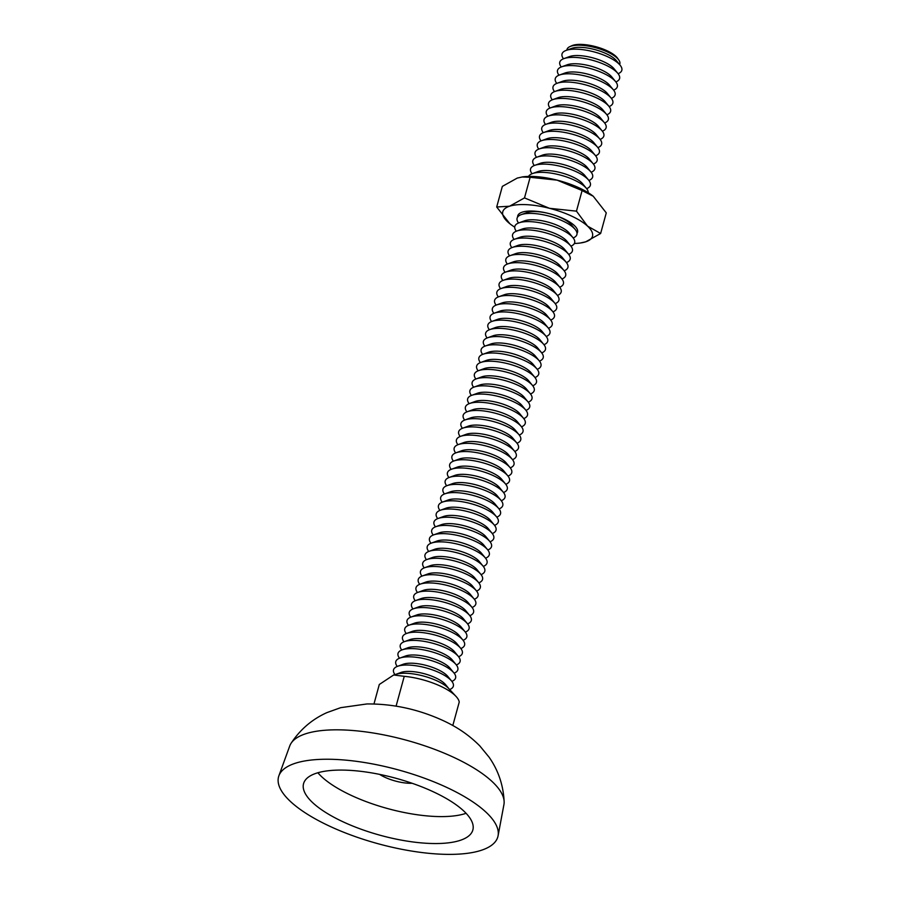 <?xml version="1.0" encoding="UTF-8"?>
<svg xmlns="http://www.w3.org/2000/svg" width="899" height="899" viewBox="0 0 899 899"><rect width="100%" height="100%" fill="white"/><g stroke="black" fill="none" stroke-linecap="round" stroke-linejoin="round"><path stroke-width="1.35" d="M433.633 791.94A87.754 29.555 -164.7 0 0 303.806 782.883A87.754 29.555 -164.7 0 0 342.777 821.686A87.754 29.555 -164.7 0 0 473.031 829.181A87.754 29.555 -164.7 0 0 433.633 791.94M317.875 772.758A85.551 28.813 -164.7 0 0 351.037 795.289A85.551 28.813 -164.7 0 0 466.075 813.303M498.08 835.778L503.923 804.616A111.083 37.41 -164.7 0 0 504.137 801.694A111.083 37.41 -164.7 0 0 454.051 757.497A111.083 37.41 -164.7 0 0 291.018 743.394A111.083 37.41 -164.7 0 0 289.714 746.024L278.881 775.815A113.667 38.286 -164.7 0 0 329.371 826.069A113.667 38.286 -164.7 0 0 498.08 835.778A113.667 38.286 -164.7 0 0 447.039 787.558A113.667 38.286 -164.7 0 0 278.881 775.815M619.58 64.537A27.386 9.226 -164.7 0 0 618.815 60.008L617.568 58.221A25.577 8.619 -164.7 0 0 607.095 50.76A25.577 8.619 -164.7 0 0 571.843 45.714L569.854 46.624A27.386 9.226 -164.7 0 0 566.898 50.13M618.815 60.008A27.386 9.226 -164.7 0 0 607.6 52.018A27.386 9.226 -164.7 0 0 569.854 46.624M618.107 73.707A31.004 10.44 -164.7 0 0 620.119 65.2L616.309 60.559A25.577 8.619 -164.7 0 0 606.286 53.693A25.577 8.619 -164.7 0 0 571.742 48.366L566.1 50.423A31.004 10.44 -164.7 0 0 563.504 58.772M620.119 65.2A31.004 10.44 -164.7 0 0 607.971 56.884A31.004 10.44 -164.7 0 0 566.1 50.423M615.86 81.921A31.004 10.44 -164.7 0 0 617.871 73.403L614.062 68.762A25.577 8.619 -164.7 0 0 604.038 61.907A25.577 8.619 -164.7 0 0 569.494 56.581L563.853 58.637A31.004 10.44 -164.7 0 0 561.257 66.975M617.871 73.403A31.004 10.44 -164.7 0 0 605.724 65.088A31.004 10.44 -164.7 0 0 563.853 58.637M613.612 90.125A31.004 10.44 -164.7 0 0 615.624 81.618L611.814 76.977A25.577 8.619 -164.7 0 0 601.791 70.111A25.577 8.619 -164.7 0 0 567.247 64.784L561.605 66.841A31.004 10.44 -164.7 0 0 559.009 75.19M615.624 81.618A31.004 10.44 -164.7 0 0 603.476 73.302A31.004 10.44 -164.7 0 0 561.605 66.841M611.365 98.339A31.004 10.44 -164.7 0 0 613.376 89.833L609.567 85.191A25.577 8.619 -164.7 0 0 599.543 78.325A25.577 8.619 -164.7 0 0 565.01 72.999L559.358 75.055A31.004 10.44 -164.7 0 0 556.762 83.405M613.376 89.833A31.004 10.44 -164.7 0 0 601.229 81.517A31.004 10.44 -164.7 0 0 559.358 75.055M609.117 106.554A31.004 10.44 -164.7 0 0 611.129 98.047L607.319 93.406A25.577 8.619 -164.7 0 0 597.296 86.54A25.577 8.619 -164.7 0 0 562.763 81.213L557.122 83.27A31.004 10.44 -164.7 0 0 554.514 91.619M611.129 98.047A31.004 10.44 -164.7 0 0 598.981 89.731A31.004 10.44 -164.7 0 0 557.122 83.27M606.87 114.769A31.004 10.44 -164.7 0 0 608.881 106.251L605.072 101.609A25.577 8.619 -164.7 0 0 595.059 94.755A25.577 8.619 -164.7 0 0 560.515 89.417L554.874 91.473A31.004 10.44 -164.7 0 0 552.267 99.823M608.881 106.251A31.004 10.44 -164.7 0 0 596.745 97.935A31.004 10.44 -164.7 0 0 554.874 91.473M604.622 122.972A31.004 10.44 -164.7 0 0 606.634 114.465L602.824 109.824A25.577 8.619 -164.7 0 0 592.812 102.958A25.577 8.619 -164.7 0 0 558.268 97.631L552.627 99.688A31.004 10.44 -164.7 0 0 550.019 108.037M606.634 114.465A31.004 10.44 -164.7 0 0 594.497 106.149A31.004 10.44 -164.7 0 0 552.627 99.688M602.386 131.187A31.004 10.44 -164.7 0 0 604.386 122.68L600.577 118.039A25.577 8.619 -164.7 0 0 590.564 111.173A25.577 8.619 -164.7 0 0 556.02 105.846L550.379 107.902A31.004 10.44 -164.7 0 0 547.772 116.252M604.386 122.68A31.004 10.44 -164.7 0 0 592.25 114.364A31.004 10.44 -164.7 0 0 550.379 107.902M600.139 139.401A31.004 10.44 -164.7 0 0 602.139 130.894L598.329 126.253A25.577 8.619 -164.7 0 0 588.317 119.387A25.577 8.619 -164.7 0 0 553.773 114.061L548.132 116.117A31.004 10.44 -164.7 0 0 545.524 124.467M602.139 130.894A31.004 10.44 -164.7 0 0 590.002 122.567A31.004 10.44 -164.7 0 0 548.132 116.117M597.891 147.616A31.004 10.44 -164.7 0 0 599.891 139.098L596.082 134.457A25.577 8.619 -164.7 0 0 586.069 127.602A25.577 8.619 -164.7 0 0 551.525 122.264L545.884 124.32A31.004 10.44 -164.7 0 0 543.277 132.67M599.891 139.098A31.004 10.44 -164.7 0 0 587.755 130.782A31.004 10.44 -164.7 0 0 545.884 124.32M595.644 155.819A31.004 10.44 -164.7 0 0 597.655 147.312L593.846 142.671A25.577 8.619 -164.7 0 0 583.822 135.805A25.577 8.619 -164.7 0 0 549.278 130.479L543.637 132.535A31.004 10.44 -164.7 0 0 541.029 140.885M597.655 147.312A31.004 10.44 -164.7 0 0 585.507 138.997A31.004 10.44 -164.7 0 0 543.637 132.535M593.396 164.034A31.004 10.44 -164.7 0 0 595.408 155.527L591.598 150.886A25.577 8.619 -164.7 0 0 581.574 144.02A25.577 8.619 -164.7 0 0 547.03 138.693L541.389 140.75A31.004 10.44 -164.7 0 0 538.793 149.099M595.408 155.527A31.004 10.44 -164.7 0 0 583.26 147.211A31.004 10.44 -164.7 0 0 541.389 140.75M591.149 172.248A31.004 10.44 -164.7 0 0 593.16 163.742L589.351 159.089A25.577 8.619 -164.7 0 0 579.327 152.234A25.577 8.619 -164.7 0 0 544.783 146.908L539.142 148.964A31.004 10.44 -164.7 0 0 536.546 157.303M593.16 163.742A31.004 10.44 -164.7 0 0 581.012 155.415A31.004 10.44 -164.7 0 0 539.142 148.964M588.901 180.463A31.004 10.44 -164.7 0 0 590.913 171.945L587.103 167.304A25.577 8.619 -164.7 0 0 577.079 160.449A25.577 8.619 -164.7 0 0 542.535 155.111L536.894 157.168A31.004 10.44 -164.7 0 0 534.298 165.517M590.913 171.945A31.004 10.44 -164.7 0 0 578.765 163.629A31.004 10.44 -164.7 0 0 536.894 157.168M586.654 188.666A31.004 10.44 -164.7 0 0 588.665 180.16L584.856 175.519A25.577 8.619 -164.7 0 0 574.832 168.652A25.577 8.619 -164.7 0 0 540.299 163.326L534.647 165.382A31.004 10.44 -164.7 0 0 532.051 173.732M588.665 180.16A31.004 10.44 -164.7 0 0 576.517 171.844A31.004 10.44 -164.7 0 0 534.647 165.382M588.249 192.746A31.004 10.44 -164.7 0 0 586.418 188.374L582.608 183.733A25.577 8.619 -164.7 0 0 572.596 176.867A25.577 8.619 -164.7 0 0 538.052 171.54L532.41 173.597A31.004 10.44 -164.7 0 0 528.601 176.418M586.418 188.374A31.004 10.44 -164.7 0 0 574.27 180.058A31.004 10.44 -164.7 0 0 532.41 173.597M573.18 237.943A31.004 10.44 -164.7 0 0 575.18 229.425L571.371 224.784A25.577 8.619 -164.7 0 0 561.358 217.929A25.577 8.619 -164.7 0 0 526.814 212.602L521.173 214.659A31.004 10.44 -164.7 0 0 518.566 222.997M575.18 229.425A31.004 10.44 -164.7 0 0 563.044 221.109A31.004 10.44 -164.7 0 0 521.173 214.659M570.932 246.146A31.004 10.44 -164.7 0 0 572.944 237.639L569.134 232.998A25.577 8.619 -164.7 0 0 559.111 226.132A25.577 8.619 -164.7 0 0 524.567 220.806L518.925 222.862A31.004 10.44 -164.7 0 0 516.318 231.212M572.944 237.639A31.004 10.44 -164.7 0 0 560.796 229.324A31.004 10.44 -164.7 0 0 518.925 222.862M568.685 254.361A31.004 10.44 -164.7 0 0 570.696 245.854L566.887 241.213A25.577 8.619 -164.7 0 0 556.863 234.347A25.577 8.619 -164.7 0 0 522.319 229.02L516.678 231.077A31.004 10.44 -164.7 0 0 514.082 239.426M570.696 245.854A31.004 10.44 -164.7 0 0 558.549 237.538A31.004 10.44 -164.7 0 0 516.678 231.077M566.437 262.575A31.004 10.44 -164.7 0 0 568.449 254.069L564.639 249.428A25.577 8.619 -164.7 0 0 554.616 242.561A25.577 8.619 -164.7 0 0 520.072 237.235L514.43 239.291A31.004 10.44 -164.7 0 0 511.834 247.641M568.449 254.069A31.004 10.44 -164.7 0 0 556.301 245.753A31.004 10.44 -164.7 0 0 514.43 239.291M564.19 270.79A31.004 10.44 -164.7 0 0 566.201 262.272L562.392 257.631A25.577 8.619 -164.7 0 0 552.368 250.776A25.577 8.619 -164.7 0 0 517.824 245.449L512.183 247.506A31.004 10.44 -164.7 0 0 509.587 255.844M566.201 262.272A31.004 10.44 -164.7 0 0 554.054 253.956A31.004 10.44 -164.7 0 0 512.183 247.506M561.942 278.993A31.004 10.44 -164.7 0 0 563.954 270.487L560.144 265.846A25.577 8.619 -164.7 0 0 550.121 258.979A25.577 8.619 -164.7 0 0 515.588 253.653L509.935 255.709A31.004 10.44 -164.7 0 0 507.339 264.059M563.954 270.487A31.004 10.44 -164.7 0 0 551.806 262.171A31.004 10.44 -164.7 0 0 509.935 255.709M559.695 287.208A31.004 10.44 -164.7 0 0 561.706 278.701L557.897 274.06A25.577 8.619 -164.7 0 0 547.884 267.194A25.577 8.619 -164.7 0 0 513.34 261.867L507.699 263.924A31.004 10.44 -164.7 0 0 505.092 272.273M561.706 278.701A31.004 10.44 -164.7 0 0 549.559 270.385A31.004 10.44 -164.7 0 0 507.699 263.924M557.447 295.423A31.004 10.44 -164.7 0 0 559.459 286.916L555.649 282.275A25.577 8.619 -164.7 0 0 545.637 275.409A25.577 8.619 -164.7 0 0 511.093 270.082L505.452 272.139A31.004 10.44 -164.7 0 0 502.844 280.488M559.459 286.916A31.004 10.44 -164.7 0 0 547.322 278.6A31.004 10.44 -164.7 0 0 505.452 272.139M555.2 303.637A31.004 10.44 -164.7 0 0 557.211 295.119L553.402 290.478A25.577 8.619 -164.7 0 0 543.389 283.623A25.577 8.619 -164.7 0 0 508.845 278.285L503.204 280.342A31.004 10.44 -164.7 0 0 500.597 288.691M557.211 295.119A31.004 10.44 -164.7 0 0 545.075 286.803A31.004 10.44 -164.7 0 0 503.204 280.342M552.964 311.841A31.004 10.44 -164.7 0 0 554.964 303.334L551.154 298.693A25.577 8.619 -164.7 0 0 541.142 291.827A25.577 8.619 -164.7 0 0 506.598 286.5L500.957 288.557A31.004 10.44 -164.7 0 0 498.349 296.906M554.964 303.334A31.004 10.44 -164.7 0 0 542.827 295.018A31.004 10.44 -164.7 0 0 500.957 288.557M550.716 320.055A31.004 10.44 -164.7 0 0 552.716 311.548L548.907 306.907A25.577 8.619 -164.7 0 0 538.894 300.041A25.577 8.619 -164.7 0 0 504.35 294.715L498.709 296.771A31.004 10.44 -164.7 0 0 496.102 305.121M552.716 311.548A31.004 10.44 -164.7 0 0 540.58 303.233A31.004 10.44 -164.7 0 0 498.709 296.771M548.469 328.27A31.004 10.44 -164.7 0 0 550.48 319.763L546.659 315.111A25.577 8.619 -164.7 0 0 536.647 308.256A25.577 8.619 -164.7 0 0 502.103 302.929L496.462 304.986A31.004 10.44 -164.7 0 0 493.854 313.335M550.48 319.763A31.004 10.44 -164.7 0 0 538.332 311.436A31.004 10.44 -164.7 0 0 496.462 304.986M546.221 336.484A31.004 10.44 -164.7 0 0 548.233 327.966L544.423 323.325A25.577 8.619 -164.7 0 0 534.399 316.47A25.577 8.619 -164.7 0 0 499.855 311.133L494.214 313.189A31.004 10.44 -164.7 0 0 491.607 321.539M548.233 327.966A31.004 10.44 -164.7 0 0 536.085 319.651A31.004 10.44 -164.7 0 0 494.214 313.189M543.974 344.688A31.004 10.44 -164.7 0 0 545.985 336.181L542.176 331.54A25.577 8.619 -164.7 0 0 532.152 324.674A25.577 8.619 -164.7 0 0 497.608 319.347L491.967 321.404A31.004 10.44 -164.7 0 0 489.371 329.753M545.985 336.181A31.004 10.44 -164.7 0 0 533.837 327.865A31.004 10.44 -164.7 0 0 491.967 321.404M541.726 352.902A31.004 10.44 -164.7 0 0 543.738 344.396L539.928 339.755A25.577 8.619 -164.7 0 0 529.904 332.888A25.577 8.619 -164.7 0 0 495.36 327.562L489.719 329.618A31.004 10.44 -164.7 0 0 487.123 337.968M543.738 344.396A31.004 10.44 -164.7 0 0 531.59 336.08A31.004 10.44 -164.7 0 0 489.719 329.618M539.479 361.117A31.004 10.44 -164.7 0 0 541.49 352.61L537.681 347.958A25.577 8.619 -164.7 0 0 527.657 341.103A25.577 8.619 -164.7 0 0 493.113 335.776L487.472 337.833A31.004 10.44 -164.7 0 0 484.876 346.171M541.49 352.61A31.004 10.44 -164.7 0 0 529.342 344.283A31.004 10.44 -164.7 0 0 487.472 337.833M537.231 369.332A31.004 10.44 -164.7 0 0 539.243 360.814L535.433 356.173A25.577 8.619 -164.7 0 0 525.409 349.318A25.577 8.619 -164.7 0 0 490.876 343.98L485.224 346.036A31.004 10.44 -164.7 0 0 482.628 354.386M539.243 360.814A31.004 10.44 -164.7 0 0 527.095 352.498A31.004 10.44 -164.7 0 0 485.224 346.036M534.984 377.535A31.004 10.44 -164.7 0 0 536.995 369.028L533.186 364.387A25.577 8.619 -164.7 0 0 523.173 357.521A25.577 8.619 -164.7 0 0 488.629 352.194L482.988 354.251A31.004 10.44 -164.7 0 0 480.381 362.6M536.995 369.028A31.004 10.44 -164.7 0 0 524.847 360.713A31.004 10.44 -164.7 0 0 482.988 354.251M532.736 385.75A31.004 10.44 -164.7 0 0 534.748 377.243L530.938 372.602A25.577 8.619 -164.7 0 0 520.926 365.736A25.577 8.619 -164.7 0 0 486.381 360.409L480.74 362.466A31.004 10.44 -164.7 0 0 478.133 370.815M534.748 377.243A31.004 10.44 -164.7 0 0 522.611 368.927A31.004 10.44 -164.7 0 0 480.74 362.466M530.489 393.964A31.004 10.44 -164.7 0 0 532.5 385.446L528.691 380.805A25.577 8.619 -164.7 0 0 518.678 373.95A25.577 8.619 -164.7 0 0 484.134 368.624L478.493 370.68A31.004 10.44 -164.7 0 0 475.886 379.018M532.5 385.446A31.004 10.44 -164.7 0 0 520.364 377.131A31.004 10.44 -164.7 0 0 478.493 370.68M528.252 402.179A31.004 10.44 -164.7 0 0 530.253 393.661L526.443 389.02A25.577 8.619 -164.7 0 0 516.431 382.165A25.577 8.619 -164.7 0 0 481.886 376.827L476.245 378.884A31.004 10.44 -164.7 0 0 473.638 387.233M530.253 393.661A31.004 10.44 -164.7 0 0 518.116 385.345A31.004 10.44 -164.7 0 0 476.245 378.884M526.005 410.382A31.004 10.44 -164.7 0 0 528.005 401.875L524.196 397.234A25.577 8.619 -164.7 0 0 514.183 390.368A25.577 8.619 -164.7 0 0 479.639 385.042L473.998 387.098A31.004 10.44 -164.7 0 0 471.391 395.448M528.005 401.875A31.004 10.44 -164.7 0 0 515.869 393.56A31.004 10.44 -164.7 0 0 473.998 387.098M523.757 418.597A31.004 10.44 -164.7 0 0 525.769 410.09L521.948 405.449A25.577 8.619 -164.7 0 0 511.936 398.583A25.577 8.619 -164.7 0 0 477.391 393.256L471.75 395.313A31.004 10.44 -164.7 0 0 469.143 403.662M525.769 410.09A31.004 10.44 -164.7 0 0 513.621 401.774A31.004 10.44 -164.7 0 0 471.75 395.313M521.51 426.811A31.004 10.44 -164.7 0 0 523.521 418.293L519.712 413.652A25.577 8.619 -164.7 0 0 509.688 406.798A25.577 8.619 -164.7 0 0 475.144 401.471L469.503 403.527A31.004 10.44 -164.7 0 0 466.896 411.866M523.521 418.293A31.004 10.44 -164.7 0 0 511.374 409.978A31.004 10.44 -164.7 0 0 469.503 403.527M519.262 435.015A31.004 10.44 -164.7 0 0 521.274 426.508L517.464 421.867A25.577 8.619 -164.7 0 0 507.441 415.001A25.577 8.619 -164.7 0 0 472.896 409.674L467.255 411.731A31.004 10.44 -164.7 0 0 464.659 420.08M521.274 426.508A31.004 10.44 -164.7 0 0 509.126 418.192A31.004 10.44 -164.7 0 0 467.255 411.731M517.015 443.229A31.004 10.44 -164.7 0 0 519.026 434.723L515.217 430.082A25.577 8.619 -164.7 0 0 505.193 423.215A25.577 8.619 -164.7 0 0 470.649 417.889L465.008 419.945A31.004 10.44 -164.7 0 0 462.412 428.295M519.026 434.723A31.004 10.44 -164.7 0 0 506.879 426.407A31.004 10.44 -164.7 0 0 465.008 419.945M514.767 451.444A31.004 10.44 -164.7 0 0 516.779 442.937L512.969 438.296A25.577 8.619 -164.7 0 0 502.946 431.43A25.577 8.619 -164.7 0 0 468.413 426.104L462.76 428.16A31.004 10.44 -164.7 0 0 460.164 436.509M516.779 442.937A31.004 10.44 -164.7 0 0 504.631 434.622A31.004 10.44 -164.7 0 0 462.76 428.16M512.52 459.659A31.004 10.44 -164.7 0 0 514.531 451.141L510.722 446.5A25.577 8.619 -164.7 0 0 500.698 439.645A25.577 8.619 -164.7 0 0 466.165 434.307L460.513 436.363A31.004 10.44 -164.7 0 0 457.917 444.713M514.531 451.141A31.004 10.44 -164.7 0 0 502.384 442.825A31.004 10.44 -164.7 0 0 460.513 436.363M510.272 467.862A31.004 10.44 -164.7 0 0 512.284 459.355L508.474 454.714A25.577 8.619 -164.7 0 0 498.462 447.848A25.577 8.619 -164.7 0 0 463.918 442.522L458.276 444.578A31.004 10.44 -164.7 0 0 455.669 452.927M512.284 459.355A31.004 10.44 -164.7 0 0 500.147 451.04A31.004 10.44 -164.7 0 0 458.276 444.578M508.025 476.077A31.004 10.44 -164.7 0 0 510.036 467.57L506.227 462.929A25.577 8.619 -164.7 0 0 496.214 456.063A25.577 8.619 -164.7 0 0 461.67 450.736L456.029 452.793A31.004 10.44 -164.7 0 0 453.422 461.142M510.036 467.57A31.004 10.44 -164.7 0 0 497.9 459.254A31.004 10.44 -164.7 0 0 456.029 452.793M505.789 484.291A31.004 10.44 -164.7 0 0 507.789 475.785L503.979 471.143A25.577 8.619 -164.7 0 0 493.967 464.277A25.577 8.619 -164.7 0 0 459.423 458.951L453.781 461.007A31.004 10.44 -164.7 0 0 451.174 469.357M507.789 475.785A31.004 10.44 -164.7 0 0 495.652 467.458A31.004 10.44 -164.7 0 0 453.781 461.007M503.541 492.506A31.004 10.44 -164.7 0 0 505.541 483.988L501.732 479.347A25.577 8.619 -164.7 0 0 491.719 472.492A25.577 8.619 -164.7 0 0 457.175 467.154L451.534 469.211A31.004 10.44 -164.7 0 0 448.927 477.56M505.541 483.988A31.004 10.44 -164.7 0 0 493.405 475.672A31.004 10.44 -164.7 0 0 451.534 469.211M501.294 500.709A31.004 10.44 -164.7 0 0 503.294 492.202L499.484 487.561A25.577 8.619 -164.7 0 0 489.472 480.695A25.577 8.619 -164.7 0 0 454.928 475.369L449.286 477.425A31.004 10.44 -164.7 0 0 446.679 485.775M503.294 492.202A31.004 10.44 -164.7 0 0 491.157 483.887A31.004 10.44 -164.7 0 0 449.286 477.425M499.046 508.924A31.004 10.44 -164.7 0 0 501.058 500.417L497.248 495.776A25.577 8.619 -164.7 0 0 487.224 488.91A25.577 8.619 -164.7 0 0 452.68 483.583L447.039 485.64A31.004 10.44 -164.7 0 0 444.432 493.989M501.058 500.417A31.004 10.44 -164.7 0 0 488.91 492.101A31.004 10.44 -164.7 0 0 447.039 485.64M496.799 517.139A31.004 10.44 -164.7 0 0 498.81 508.632L495.001 503.979A25.577 8.619 -164.7 0 0 484.977 497.125A25.577 8.619 -164.7 0 0 450.433 491.798L444.791 493.854A31.004 10.44 -164.7 0 0 442.196 502.193M498.81 508.632A31.004 10.44 -164.7 0 0 486.662 500.305A31.004 10.44 -164.7 0 0 444.791 493.854M494.551 525.353A31.004 10.44 -164.7 0 0 496.563 516.835L492.753 512.194A25.577 8.619 -164.7 0 0 482.729 505.339A25.577 8.619 -164.7 0 0 448.185 500.001L442.544 502.058A31.004 10.44 -164.7 0 0 439.948 510.407M496.563 516.835A31.004 10.44 -164.7 0 0 484.415 508.519A31.004 10.44 -164.7 0 0 442.544 502.058M492.304 533.557A31.004 10.44 -164.7 0 0 494.315 525.05L490.506 520.409A25.577 8.619 -164.7 0 0 480.482 513.543A25.577 8.619 -164.7 0 0 445.938 508.216L440.296 510.272A31.004 10.44 -164.7 0 0 437.701 518.622M494.315 525.05A31.004 10.44 -164.7 0 0 482.167 516.734A31.004 10.44 -164.7 0 0 440.296 510.272M490.056 541.771A31.004 10.44 -164.7 0 0 492.068 533.264L488.258 528.623A25.577 8.619 -164.7 0 0 478.234 521.757A25.577 8.619 -164.7 0 0 443.701 516.431L438.049 518.487A31.004 10.44 -164.7 0 0 435.453 526.836M492.068 533.264A31.004 10.44 -164.7 0 0 479.92 524.949A31.004 10.44 -164.7 0 0 438.049 518.487M487.809 549.986A31.004 10.44 -164.7 0 0 489.82 541.479L486.011 536.827A25.577 8.619 -164.7 0 0 475.998 529.972A25.577 8.619 -164.7 0 0 441.454 524.645L435.813 526.702A31.004 10.44 -164.7 0 0 433.206 535.04M489.82 541.479A31.004 10.44 -164.7 0 0 477.672 533.152A31.004 10.44 -164.7 0 0 435.813 526.702M485.561 558.2A31.004 10.44 -164.7 0 0 487.573 549.682L483.763 545.041A25.577 8.619 -164.7 0 0 473.751 538.186A25.577 8.619 -164.7 0 0 439.206 532.849L433.565 534.905A31.004 10.44 -164.7 0 0 430.958 543.254M487.573 549.682A31.004 10.44 -164.7 0 0 475.436 541.367A31.004 10.44 -164.7 0 0 433.565 534.905M483.314 566.404A31.004 10.44 -164.7 0 0 485.325 557.897L481.516 553.256A25.577 8.619 -164.7 0 0 471.503 546.39A25.577 8.619 -164.7 0 0 436.959 541.063L431.318 543.12A31.004 10.44 -164.7 0 0 428.711 551.469M485.325 557.897A31.004 10.44 -164.7 0 0 473.189 549.581A31.004 10.44 -164.7 0 0 431.318 543.12M481.077 574.618A31.004 10.44 -164.7 0 0 483.078 566.112L479.268 561.47A25.577 8.619 -164.7 0 0 469.256 554.604A25.577 8.619 -164.7 0 0 434.711 549.278L429.07 551.334A31.004 10.44 -164.7 0 0 426.463 559.684M483.078 566.112A31.004 10.44 -164.7 0 0 470.941 557.796A31.004 10.44 -164.7 0 0 429.07 551.334M478.83 582.833A31.004 10.44 -164.7 0 0 480.83 574.315L477.021 569.674A25.577 8.619 -164.7 0 0 467.008 562.819A25.577 8.619 -164.7 0 0 432.464 557.492L426.823 559.549A31.004 10.44 -164.7 0 0 424.216 567.887M480.83 574.315A31.004 10.44 -164.7 0 0 468.694 565.999A31.004 10.44 -164.7 0 0 426.823 559.549M476.582 591.048A31.004 10.44 -164.7 0 0 478.583 582.53L474.773 577.888A25.577 8.619 -164.7 0 0 464.761 571.034A25.577 8.619 -164.7 0 0 430.216 565.696L424.575 567.752A31.004 10.44 -164.7 0 0 421.968 576.102M478.583 582.53A31.004 10.44 -164.7 0 0 466.446 574.214A31.004 10.44 -164.7 0 0 424.575 567.752M474.335 599.251A31.004 10.44 -164.7 0 0 476.346 590.744L472.537 586.103A25.577 8.619 -164.7 0 0 462.513 579.237A25.577 8.619 -164.7 0 0 427.969 573.91L422.328 575.967A31.004 10.44 -164.7 0 0 419.721 584.316M476.346 590.744A31.004 10.44 -164.7 0 0 464.199 582.428A31.004 10.44 -164.7 0 0 422.328 575.967M472.087 607.466A31.004 10.44 -164.7 0 0 474.099 598.959L470.289 594.318A25.577 8.619 -164.7 0 0 460.266 587.452A25.577 8.619 -164.7 0 0 425.721 582.125L420.08 584.181A31.004 10.44 -164.7 0 0 417.484 592.531M474.099 598.959A31.004 10.44 -164.7 0 0 461.951 590.643A31.004 10.44 -164.7 0 0 420.08 584.181M469.84 615.68A31.004 10.44 -164.7 0 0 471.851 607.162L468.042 602.521A25.577 8.619 -164.7 0 0 458.018 595.666A25.577 8.619 -164.7 0 0 423.474 590.34L417.833 592.396A31.004 10.44 -164.7 0 0 415.237 600.734M471.851 607.162A31.004 10.44 -164.7 0 0 459.704 598.846A31.004 10.44 -164.7 0 0 417.833 592.396M467.592 623.884A31.004 10.44 -164.7 0 0 469.604 615.377L465.794 610.736A25.577 8.619 -164.7 0 0 455.771 603.87A25.577 8.619 -164.7 0 0 421.226 598.543L415.585 600.599A31.004 10.44 -164.7 0 0 412.989 608.949M469.604 615.377A31.004 10.44 -164.7 0 0 457.456 607.061A31.004 10.44 -164.7 0 0 415.585 600.599M465.345 632.098A31.004 10.44 -164.7 0 0 467.356 623.591L463.547 618.95A25.577 8.619 -164.7 0 0 453.523 612.084A25.577 8.619 -164.7 0 0 418.99 606.758L413.338 608.814A31.004 10.44 -164.7 0 0 410.742 617.164M467.356 623.591A31.004 10.44 -164.7 0 0 455.209 615.276A31.004 10.44 -164.7 0 0 413.338 608.814M463.097 640.313A31.004 10.44 -164.7 0 0 465.109 631.806L461.299 627.165A25.577 8.619 -164.7 0 0 451.287 620.299A25.577 8.619 -164.7 0 0 416.743 614.972L411.101 617.029A31.004 10.44 -164.7 0 0 408.494 625.378M465.109 631.806A31.004 10.44 -164.7 0 0 452.961 623.49A31.004 10.44 -164.7 0 0 411.101 617.029M460.85 648.527A31.004 10.44 -164.7 0 0 462.861 640.009L459.052 635.368A25.577 8.619 -164.7 0 0 449.039 628.513A25.577 8.619 -164.7 0 0 414.495 623.176L408.854 625.232A31.004 10.44 -164.7 0 0 406.247 633.581M462.861 640.009A31.004 10.44 -164.7 0 0 450.725 631.694A31.004 10.44 -164.7 0 0 408.854 625.232M458.602 656.731A31.004 10.44 -164.7 0 0 460.614 648.224L456.804 643.583A25.577 8.619 -164.7 0 0 446.792 636.717A25.577 8.619 -164.7 0 0 412.248 631.39L406.606 633.447A31.004 10.44 -164.7 0 0 403.999 641.796M460.614 648.224A31.004 10.44 -164.7 0 0 448.477 639.908A31.004 10.44 -164.7 0 0 406.606 633.447M456.366 664.945A31.004 10.44 -164.7 0 0 458.366 656.439L454.557 651.797A25.577 8.619 -164.7 0 0 444.544 644.931A25.577 8.619 -164.7 0 0 410 639.605L404.359 641.661A31.004 10.44 -164.7 0 0 401.752 650.011M458.366 656.439A31.004 10.44 -164.7 0 0 446.23 648.123A31.004 10.44 -164.7 0 0 404.359 641.661M454.119 673.16A31.004 10.44 -164.7 0 0 456.119 664.653L452.309 660.001A25.577 8.619 -164.7 0 0 442.297 653.146A25.577 8.619 -164.7 0 0 407.753 647.819L402.111 649.876A31.004 10.44 -164.7 0 0 399.504 658.225M456.119 664.653A31.004 10.44 -164.7 0 0 443.982 656.326A31.004 10.44 -164.7 0 0 402.111 649.876M451.871 681.375A31.004 10.44 -164.7 0 0 453.871 672.857L450.062 668.215A25.577 8.619 -164.7 0 0 440.049 661.361A25.577 8.619 -164.7 0 0 405.505 656.023L399.864 658.079A31.004 10.44 -164.7 0 0 397.257 666.429M453.871 672.857A31.004 10.44 -164.7 0 0 441.735 664.541A31.004 10.44 -164.7 0 0 399.864 658.079M449.68 689.555A31.004 10.44 -164.7 0 0 451.635 681.071L447.826 676.43A25.577 8.619 -164.7 0 0 437.802 669.564A25.577 8.619 -164.7 0 0 403.258 664.237L397.616 666.294A31.004 10.44 -164.7 0 0 394.976 674.598M451.635 681.071A31.004 10.44 -164.7 0 0 439.487 672.755A31.004 10.44 -164.7 0 0 397.616 666.294M379.625 774.387A24.543 8.271 -164.7 0 0 384.738 777.186A24.543 8.271 -164.7 0 0 412.09 783.276M449.107 688.949L445.578 684.645A25.577 8.619 -164.7 0 0 435.554 677.779A25.577 8.619 -164.7 0 0 401.01 672.452L395.785 674.362M452.815 725.515L459.243 702.029A41.332 13.923 -164.7 0 0 456.063 696.444L448.792 688.6A31.004 10.44 -164.7 0 0 437.24 680.97A31.004 10.44 -164.7 0 0 396.223 674.228L393.65 674.992L404.247 676.318L396.088 706.131M456.063 696.444A41.332 13.923 -164.7 0 0 440.667 686.252A41.332 13.923 -164.7 0 0 404.247 676.318M373.973 703.951L379.299 684.487L393.65 674.992M577.551 232.144A31.004 10.44 15.3 0 1 577.012 233.246M517.622 217.064A31.004 10.44 15.3 0 1 517.734 215.839A31.004 10.44 15.3 0 1 548.84 213.535A31.004 10.44 15.3 0 1 577.54 232.2A31.004 10.44 15.3 0 1 577.012 233.313M514.722 227.144A46.501 15.665 15.3 0 1 509.868 223.75A46.501 15.665 15.3 0 1 507.755 221.941A46.501 15.665 15.3 0 1 509.564 206.219A46.501 15.665 15.3 0 1 549.446 208.298A46.501 15.665 15.3 0 1 587.519 226.099A46.501 15.665 15.3 0 1 585.71 241.82A46.501 15.665 15.3 0 1 580.282 243.011A46.501 15.665 15.3 0 1 574.371 243.46M593.216 196.218A46.501 15.665 -164.7 0 0 593.104 196.139A46.501 15.665 -164.7 0 0 557.144 180.148A46.501 15.665 -164.7 0 0 522.69 176.878L517.273 178.069L502.339 186.385L496.697 206.995L509.868 223.75M580.282 243.011L585.71 241.82L600.633 233.493L587.519 226.099L576.461 211.153L549.446 208.298L524.499 197.904L530.129 177.294L521.926 176.979M524.499 197.904L509.564 206.219L496.697 206.995M600.633 233.493L606.274 212.883L593.239 196.24L582.102 190.543L557.144 180.148L530.129 177.294M576.461 211.153L582.102 190.543M517.655 217.019A31.004 10.44 15.3 0 1 517.757 215.782M291.018 743.394C300.131 729.539 312.099 719.267 326.944 712.604L340.687 707.67L366.961 703.951C393.155 703.76 418.586 709.322 443.274 720.65C453.017 725.223 466.244 732.247 479.841 745.945L489.078 757.172C498.338 770.409 503.361 785.254 504.137 801.694"/></g></svg>
